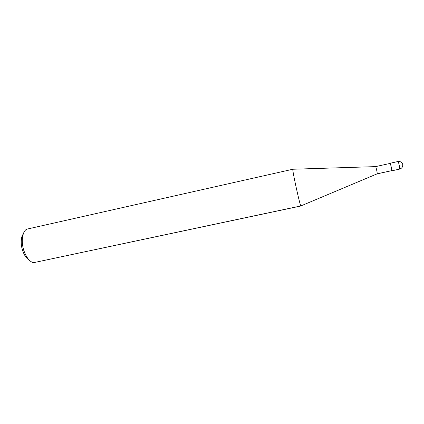 <?xml version="1.0" encoding="UTF-8"?>
<svg xmlns="http://www.w3.org/2000/svg" width="424" height="424" viewBox="0 0 424 424"><rect width="100%" height="100%" fill="white"/><g stroke="black" fill="none" stroke-linecap="round" stroke-linejoin="round"><path stroke-width="0.64" d="M391.659 170.835L391.659 170.835C392.142 170.369 390.504 163.033 389.953 163.288L389.9 163.33C390.329 162.424 392.179 170.316 391.659 170.835L399.604 169.107C400.15 168.625 398.507 161.274 397.887 161.539L397.887 161.539C398.507 161.274 400.15 168.625 399.604 169.107L391.659 170.835M402.699 164.47C402.98 166.796 401.947 168.339 399.604 169.107C401.947 168.339 402.98 166.796 402.699 164.47M391.612 170.867L399.488 169.128M391.575 170.713L377.127 173.856L300.844 205.937L377.159 173.824L391.622 170.676C392.121 170.178 390.345 162.62 389.937 163.484L389.99 163.447C390.515 163.203 392.083 170.231 391.622 170.676L377.159 173.824C377.514 173.4 375.961 166.404 375.542 166.621L292.878 169.234C291.866 168.667 299.816 205.137 300.844 205.937C299.784 205.089 291.675 167.719 292.904 169.245L375.537 166.627C375.945 166.346 377.519 173.395 377.159 173.824L300.844 205.937L34.137 262.557C30.247 263.209 24.285 255.195 22.864 246.752C21.078 238.898 23.352 229.501 27.544 228.997L292.878 169.234M28.811 228.907C26.124 228.653 24.126 230.773 22.817 235.267C21.332 243.551 23.044 251.374 27.947 258.741C30.178 261.407 32.24 262.679 34.137 262.557L300.918 205.995L35.568 262.249M28.641 259.573L25.933 257.087C21.857 250.976 20.437 244.484 21.677 237.615L23.097 234.223C18.815 240.212 22.271 255.762 28.641 259.573M402.413 163.68C401.411 161.936 399.901 161.226 397.887 161.539L389.953 163.288M389.99 163.447L375.542 166.621M22.817 235.267L21.677 237.615M27.947 258.741L25.933 257.087"/></g></svg>
